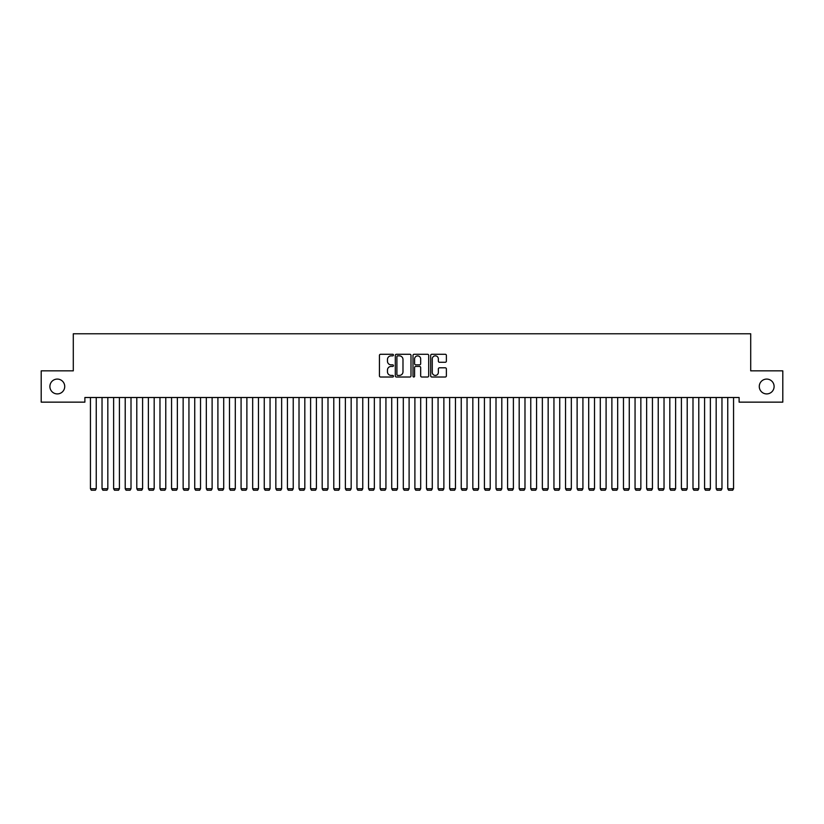 <?xml version="1.0" encoding="UTF-8"?>
<svg xmlns="http://www.w3.org/2000/svg" width="824" height="824" viewBox="0 0 824 824"><rect width="100%" height="100%" fill="white"/><g stroke="black" fill="none" stroke-linecap="round" stroke-linejoin="round"><path stroke-width="1.24" d="M393.46 355.062A0.793 0.793 0 0 0 392.667 354.269L380.575 354.269A1.133 1.133 0 0 0 379.442 355.401L379.442 375.878A1.133 1.133 0 0 0 380.575 377.011L392.667 377.011A0.793 0.793 0 0 0 393.46 376.218A0.793 0.793 0 0 0 392.667 375.425L391.101 375.425A3.636 3.636 0 0 1 387.465 371.779L387.465 370.079A3.636 3.636 0 0 1 391.101 366.433L392.667 366.433A0.793 0.793 0 0 0 393.46 365.64A0.793 0.793 0 0 0 392.667 364.847L391.101 364.847A3.636 3.636 0 0 1 387.465 361.2L387.465 359.501A3.636 3.636 0 0 1 391.101 355.855L392.667 355.855A0.793 0.793 0 0 0 393.46 355.062M759.275 386.497A7.416 7.416 0 0 0 766.691 393.913A7.416 7.416 0 0 0 774.107 386.497A7.416 7.416 0 0 0 766.691 379.081A7.416 7.416 0 0 0 759.275 386.497M49.893 386.497A7.416 7.416 0 0 0 57.309 393.913A7.416 7.416 0 0 0 64.725 386.497A7.416 7.416 0 0 0 57.309 379.081A7.416 7.416 0 0 0 49.893 386.497M445.238 362.282A1.133 1.133 0 0 0 446.381 361.149L446.381 355.401A1.133 1.133 0 0 0 445.238 354.269L431.817 354.269A1.133 1.133 0 0 0 430.684 355.401L430.684 375.878A1.133 1.133 0 0 0 431.817 377.011L445.238 377.011A1.133 1.133 0 0 0 446.381 375.878L446.381 368.936A1.133 1.133 0 0 0 445.238 367.803L439.501 367.803A1.133 1.133 0 0 0 438.358 368.936L438.358 372.376A3.039 3.039 0 0 1 435.319 375.425A3.039 3.039 0 0 1 432.27 372.376L432.27 358.904A3.039 3.039 0 0 1 435.319 355.855A3.039 3.039 0 0 1 438.358 358.904L438.358 361.149A1.133 1.133 0 0 0 439.501 362.282L445.238 362.282M739.118 397.508L84.882 397.508L84.882 402.143L41.2 402.143L41.2 370.852L73.295 370.852L73.295 333.772L750.705 333.772L750.705 370.852L782.8 370.852L782.8 402.143L739.118 402.143L739.118 397.508M411.001 355.401A1.133 1.133 0 0 0 409.868 354.269L396.447 354.269A1.133 1.133 0 0 0 395.304 355.401L395.304 375.878A1.133 1.133 0 0 0 396.447 377.011L409.868 377.011A1.133 1.133 0 0 0 411.001 375.878L411.001 355.401M414.132 354.269L427.553 354.269A1.133 1.133 0 0 1 428.696 355.401L428.696 375.878A1.133 1.133 0 0 1 427.553 377.011L421.806 377.011A1.133 1.133 0 0 1 420.673 375.878L420.673 367.576A1.133 1.133 0 0 0 419.54 366.433L415.729 366.433A1.133 1.133 0 0 0 414.585 367.576L414.585 376.218A0.793 0.793 0 0 1 413.792 377.011A0.793 0.793 0 0 1 412.999 376.218L412.999 355.401A1.133 1.133 0 0 1 414.132 354.269M397.693 355.855A0.793 0.793 0 0 0 396.9 356.658L396.9 374.621A0.793 0.793 0 0 0 397.693 375.425L399.352 375.425A3.636 3.636 0 0 0 402.988 371.779L402.988 359.501A3.636 3.636 0 0 0 399.352 355.855L397.693 355.855M420.673 358.955A3.039 3.039 0 0 0 417.634 355.917A3.039 3.039 0 0 0 414.585 358.955L414.585 363.703A1.133 1.133 0 0 0 415.729 364.847L419.54 364.847A1.133 1.133 0 0 0 420.673 363.703L420.673 358.955M96.243 397.508L96.243 488.725L90.444 488.725L90.444 397.508M96.243 488.725L95.368 490.228L91.32 490.228L90.444 488.725M107.831 397.508L107.831 488.725L102.032 488.725L102.032 397.508M107.831 488.725L106.955 490.228L102.907 490.228L102.032 488.725M119.418 397.508L119.418 488.725L113.619 488.725L113.619 397.508M119.418 488.725L118.543 490.228L114.495 490.228L113.619 488.725M131.006 397.508L131.006 488.725L125.207 488.725L125.207 397.508M131.006 488.725L130.13 490.228L126.082 490.228L125.207 488.725M142.593 397.508L142.593 488.725L136.794 488.725L136.794 397.508M142.593 488.725L141.718 490.228L137.67 490.228L136.794 488.725M154.181 397.508L154.181 488.725L148.382 488.725L148.382 397.508M154.181 488.725L153.305 490.228L149.257 490.228L148.382 488.725M165.768 397.508L165.768 488.725L159.969 488.725L159.969 397.508M165.768 488.725L164.893 490.228L160.845 490.228L159.969 488.725M177.356 397.508L177.356 488.725L171.557 488.725L171.557 397.508M177.356 488.725L176.48 490.228L172.432 490.228L171.557 488.725M188.943 397.508L188.943 488.725L183.144 488.725L183.144 397.508M188.943 488.725L188.068 490.228L184.02 490.228L183.144 488.725M200.531 397.508L200.531 488.725L194.732 488.725L194.732 397.508M200.531 488.725L199.655 490.228L195.607 490.228L194.732 488.725M212.118 397.508L212.118 488.725L206.319 488.725L206.319 397.508M212.118 488.725L211.243 490.228L207.195 490.228L206.319 488.725M223.706 397.508L223.706 488.725L217.907 488.725L217.907 397.508M223.706 488.725L222.83 490.228L218.782 490.228L217.907 488.725M235.293 397.508L235.293 488.725L229.494 488.725L229.494 397.508M235.293 488.725L234.418 490.228L230.37 490.228L229.494 488.725M246.881 397.508L246.881 488.725L241.082 488.725L241.082 397.508M246.881 488.725L246.005 490.228L241.957 490.228L241.082 488.725M258.468 397.508L258.468 488.725L252.669 488.725L252.669 397.508M258.468 488.725L257.593 490.228L253.545 490.228L252.669 488.725M270.056 397.508L270.056 488.725L264.257 488.725L264.257 397.508M270.056 488.725L269.18 490.228L265.132 490.228L264.257 488.725M281.643 397.508L281.643 488.725L275.844 488.725L275.844 397.508M281.643 488.725L280.768 490.228L276.72 490.228L275.844 488.725M293.231 397.508L293.231 488.725L287.432 488.725L287.432 397.508M293.231 488.725L292.355 490.228L288.307 490.228L287.432 488.725M304.818 397.508L304.818 488.725L299.019 488.725L299.019 397.508M304.818 488.725L303.943 490.228L299.895 490.228L299.019 488.725M316.406 397.508L316.406 488.725L310.607 488.725L310.607 397.508M316.406 488.725L315.53 490.228L311.482 490.228L310.607 488.725M327.993 397.508L327.993 488.725L322.194 488.725L322.194 397.508M327.993 488.725L327.118 490.228L323.07 490.228L322.194 488.725M339.581 397.508L339.581 488.725L333.782 488.725L333.782 397.508M339.581 488.725L338.705 490.228L334.657 490.228L333.782 488.725M351.168 397.508L351.168 488.725L345.369 488.725L345.369 397.508M351.168 488.725L350.293 490.228L346.245 490.228L345.369 488.725M362.756 397.508L362.756 488.725L356.957 488.725L356.957 397.508M362.756 488.725L361.88 490.228L357.832 490.228L356.957 488.725M374.343 397.508L374.343 488.725L368.544 488.725L368.544 397.508M374.343 488.725L373.468 490.228L369.42 490.228L368.544 488.725M385.931 397.508L385.931 488.725L380.132 488.725L380.132 397.508M385.931 488.725L385.055 490.228L381.007 490.228L380.132 488.725M397.518 397.508L397.518 488.725L391.719 488.725L391.719 397.508M397.518 488.725L396.643 490.228L392.595 490.228L391.719 488.725M409.106 397.508L409.106 488.725L403.307 488.725L403.307 397.508M409.106 488.725L408.23 490.228L404.182 490.228L403.307 488.725M420.693 397.508L420.693 488.725L414.894 488.725L414.894 397.508M420.693 488.725L419.818 490.228L415.77 490.228L414.894 488.725M432.281 397.508L432.281 488.725L426.482 488.725L426.482 397.508M432.281 488.725L431.405 490.228L427.357 490.228L426.482 488.725M443.868 397.508L443.868 488.725L438.069 488.725L438.069 397.508M443.868 488.725L442.993 490.228L438.945 490.228L438.069 488.725M455.456 397.508L455.456 488.725L449.657 488.725L449.657 397.508M455.456 488.725L454.58 490.228L450.532 490.228L449.657 488.725M467.043 397.508L467.043 488.725L461.244 488.725L461.244 397.508M467.043 488.725L466.168 490.228L462.12 490.228L461.244 488.725M478.631 397.508L478.631 488.725L472.832 488.725L472.832 397.508M478.631 488.725L477.755 490.228L473.707 490.228L472.832 488.725M490.218 397.508L490.218 488.725L484.419 488.725L484.419 397.508M490.218 488.725L489.343 490.228L485.295 490.228L484.419 488.725M501.806 397.508L501.806 488.725L496.007 488.725L496.007 397.508M501.806 488.725L500.93 490.228L496.882 490.228L496.007 488.725M513.393 397.508L513.393 488.725L507.594 488.725L507.594 397.508M513.393 488.725L512.518 490.228L508.47 490.228L507.594 488.725M524.981 397.508L524.981 488.725L519.182 488.725L519.182 397.508M524.981 488.725L524.105 490.228L520.057 490.228L519.182 488.725M536.568 397.508L536.568 488.725L530.769 488.725L530.769 397.508M536.568 488.725L535.693 490.228L531.645 490.228L530.769 488.725M548.156 397.508L548.156 488.725L542.357 488.725L542.357 397.508M548.156 488.725L547.28 490.228L543.232 490.228L542.357 488.725M559.743 397.508L559.743 488.725L553.944 488.725L553.944 397.508M559.743 488.725L558.868 490.228L554.82 490.228L553.944 488.725M571.331 397.508L571.331 488.725L565.532 488.725L565.532 397.508M571.331 488.725L570.455 490.228L566.407 490.228L565.532 488.725M582.918 397.508L582.918 488.725L577.119 488.725L577.119 397.508M582.918 488.725L582.043 490.228L577.995 490.228L577.119 488.725M594.506 397.508L594.506 488.725L588.707 488.725L588.707 397.508M594.506 488.725L593.63 490.228L589.582 490.228L588.707 488.725M606.093 397.508L606.093 488.725L600.294 488.725L600.294 397.508M606.093 488.725L605.218 490.228L601.17 490.228L600.294 488.725M617.681 397.508L617.681 488.725L611.882 488.725L611.882 397.508M617.681 488.725L616.805 490.228L612.757 490.228L611.882 488.725M629.268 397.508L629.268 488.725L623.469 488.725L623.469 397.508M629.268 488.725L628.393 490.228L624.345 490.228L623.469 488.725M640.856 397.508L640.856 488.725L635.057 488.725L635.057 397.508M640.856 488.725L639.98 490.228L635.932 490.228L635.057 488.725M652.443 397.508L652.443 488.725L646.644 488.725L646.644 397.508M652.443 488.725L651.568 490.228L647.52 490.228L646.644 488.725M664.031 397.508L664.031 488.725L658.232 488.725L658.232 397.508M664.031 488.725L663.155 490.228L659.107 490.228L658.232 488.725M675.618 397.508L675.618 488.725L669.819 488.725L669.819 397.508M675.618 488.725L674.743 490.228L670.695 490.228L669.819 488.725M687.206 397.508L687.206 488.725L681.407 488.725L681.407 397.508M687.206 488.725L686.33 490.228L682.282 490.228L681.407 488.725M698.793 397.508L698.793 488.725L692.994 488.725L692.994 397.508M698.793 488.725L697.918 490.228L693.87 490.228L692.994 488.725M710.381 397.508L710.381 488.725L704.582 488.725L704.582 397.508M710.381 488.725L709.505 490.228L705.457 490.228L704.582 488.725M721.968 397.508L721.968 488.725L716.169 488.725L716.169 397.508M721.968 488.725L721.093 490.228L717.045 490.228L716.169 488.725M733.556 397.508L733.556 488.725L727.757 488.725L727.757 397.508M733.556 488.725L732.68 490.228L728.632 490.228L727.757 488.725"/></g></svg>
